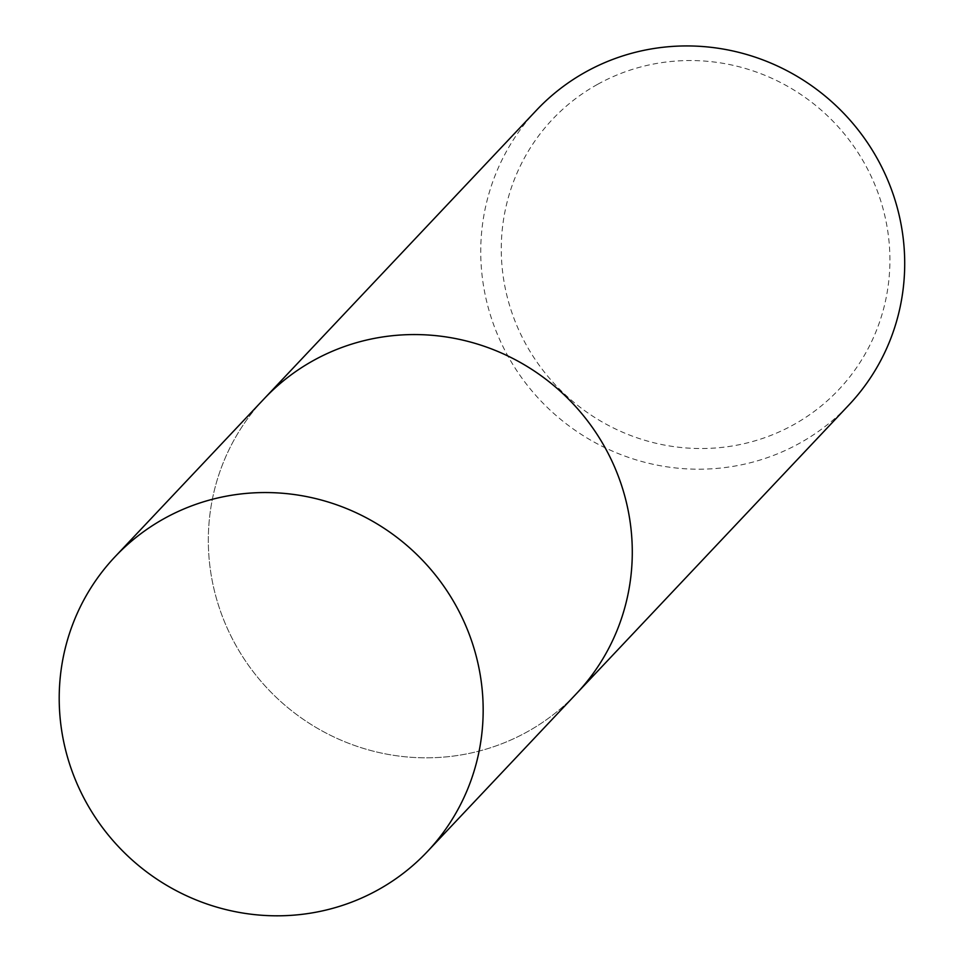 <?xml version="1.0" encoding="UTF-8"?>
<svg xmlns="http://www.w3.org/2000/svg" width="964" height="964" viewBox="0 0 964 964"><rect width="100%" height="100%" fill="white"/><g stroke="black" fill="none" stroke-linecap="round" stroke-linejoin="round"><path stroke-width="0.72" stroke-dasharray="4.82 3.62" d="M264.124 398.795A214.755 208.827 -136.7 0 0 276.969 698.057A214.755 208.827 -136.7 0 0 576.472 693.61A214.755 208.827 -136.7 0 1 276.969 698.057A214.755 208.827 -136.7 0 1 264.124 398.795M536.55 110.161A214.755 208.827 -136.7 0 0 549.396 409.435A214.755 208.827 -136.7 0 0 848.898 404.976M597.403 84.446A196.861 191.414 -136.7 0 0 599.488 420.388A196.861 191.414 -136.7 0 0 889.905 258.762A196.861 191.414 -136.7 0 0 597.403 84.446"/><path stroke-width="1.45" d="M427.353 851.598L576.472 693.61A214.755 208.827 -136.7 0 0 585.269 417.942A214.755 208.827 -136.7 0 0 313.18 360.657A214.755 208.827 -136.7 0 0 264.124 398.795L536.55 110.161A214.755 208.827 -136.7 0 1 585.606 72.023A214.755 208.827 -136.7 0 1 857.695 129.321A214.755 208.827 -136.7 0 1 848.898 404.976L576.472 693.61A214.755 208.827 -136.7 0 0 585.269 417.942A214.755 208.827 -136.7 0 0 313.18 360.657A214.755 208.827 -136.7 0 0 264.124 398.795L115.005 556.782A214.755 208.827 -136.7 0 0 127.85 856.044A214.755 208.827 -136.7 0 0 427.353 851.598A214.755 208.827 -136.7 0 0 436.15 575.93A214.755 208.827 -136.7 0 0 164.061 518.644A214.755 208.827 -136.7 0 0 115.005 556.782"/></g></svg>
